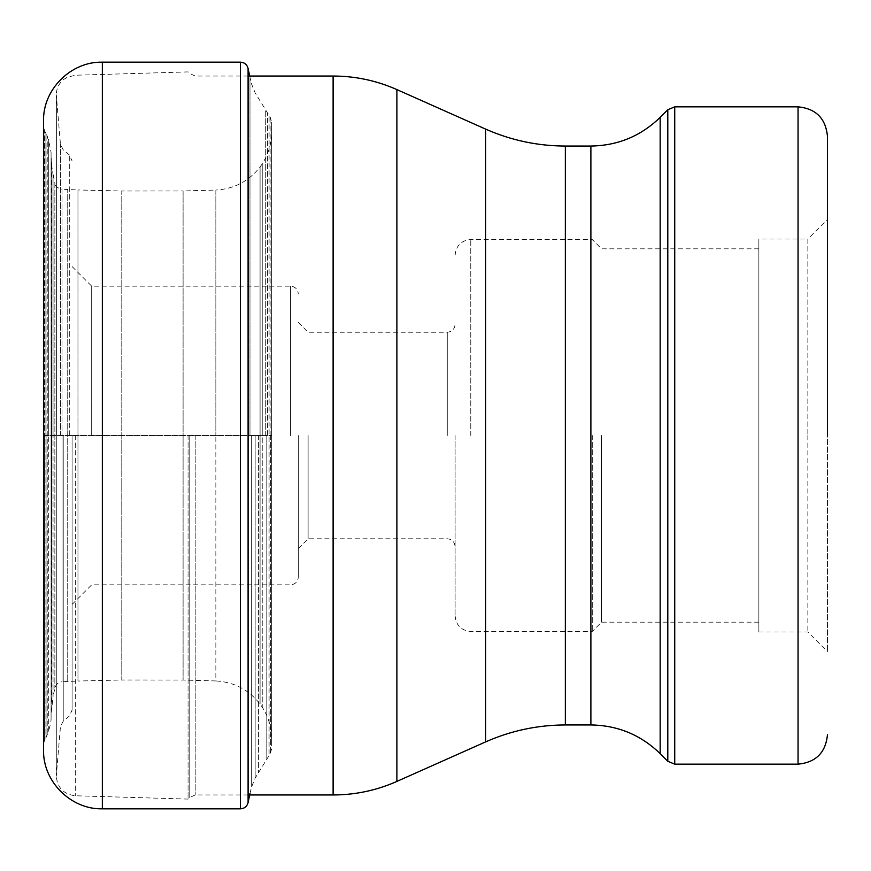 <?xml version="1.0" encoding="UTF-8"?>
<svg xmlns="http://www.w3.org/2000/svg" width="871" height="871" viewBox="0 0 871 871"><rect width="100%" height="100%" fill="white"/><g stroke="black" fill="none" stroke-linecap="round" stroke-linejoin="round"><path stroke-width="0.65" stroke-dasharray="4.36 3.27" d="M43.55 750.04L43.55 127.014L43.55 743.986L43.55 435.5L269.085 435.5L269.085 115.342L269.085 755.658L269.085 435.5L271.73 435.5L271.73 744.651L271.73 130.269L271.73 739.621L271.73 435.5L262.225 435.5L262.225 163.89L262.225 707.11L262.225 435.5L45.052 435.5L45.052 739.283L45.052 131.717L45.052 435.5L43.55 435.5L43.55 120.96M72.086 435.5L72.086 710.105L72.086 435.5M188.071 435.5L188.071 799.088L188.071 435.5M827.45 219.438L827.45 651.562L827.45 219.438L807.853 239.035L807.853 435.5L807.853 239.035L758.859 239.035L758.859 631.965L758.859 239.035M807.853 435.5L807.853 631.965L807.853 435.5M758.859 435.5L758.859 622.166L758.859 435.5M601.589 435.5L601.589 622.166L601.589 435.5M592.28 435.5L592.28 631.475L592.28 435.5M455.098 435.5L455.098 615.797L455.098 435.5M308.116 435.5L308.116 538.779L308.116 435.5M298.318 435.5L298.318 576.994L298.318 435.5M91.684 435.5L91.684 286.167L91.684 435.5M43.55 743.986L44.606 740.067L44.606 435.5L44.606 740.067L46.087 737.421L46.087 435.5L46.087 737.421L48.319 731.88L48.319 435.5L48.319 731.88C50.224 725.674 51.139 721.308 51.073 718.782L51.28 435.5L51.28 712.652L53.055 696.887L53.055 435.5L53.055 696.887L54.862 688.144C56.082 684.181 58.477 682.058 62.037 681.786L62.037 435.5L62.037 681.786L77.965 681.035L77.965 435.5L77.965 681.035L121.788 680.001L121.788 435.5L121.788 680.001L183.095 680.044L215.856 680.948L215.856 435.5L215.856 680.948C234.092 682.026 248.823 689.723 260.07 704.051L262.225 707.11C268.508 717.018 271.676 727.862 271.73 739.621L271.73 131.379C271.676 143.138 268.508 153.982 262.225 163.89L260.07 166.949L260.07 704.051L260.07 166.949C248.823 181.277 234.092 188.974 215.856 190.052L215.856 435.5L215.856 190.052L183.095 190.956L183.095 680.044L183.095 190.956L121.788 190.999L121.788 435.5L121.788 190.999L77.965 189.965L77.965 435.5L77.965 189.965L67.209 189.497L67.209 681.503L67.209 189.497L62.037 189.214L62.037 435.5L62.037 189.214C57.475 188.234 55.08 186.122 54.862 182.856L54.862 688.144L54.862 182.856L53.055 174.113L53.055 435.5L53.055 174.113L51.955 167.297L51.955 703.703L51.955 167.297L51.28 158.348L51.28 435.5L51.073 152.218L51.073 718.782L51.073 152.218L48.319 139.12L48.319 435.5L48.319 139.12L47.241 136.181L47.241 734.819L47.241 136.181L46.087 133.579L46.087 435.5L46.087 133.579L44.606 130.933L44.606 435.5L44.606 130.933L43.55 127.014M271.687 435.5L271.687 122.43L271.687 435.5M270.326 435.5L270.326 753.491L270.326 435.5M270.13 435.5L270.13 117.182L270.13 435.5M267.484 435.5L267.484 112.903L267.484 435.5M266.809 435.5L266.809 759.109L266.809 435.5M265.72 435.5L265.72 110.214L265.72 435.5M258.415 435.5L258.415 772.588L258.415 435.5M255.149 435.5L255.149 778.141L255.149 435.5M251.654 435.5L251.654 786.731L251.654 435.5M249.977 435.5L249.977 77.53L249.977 435.5M248.093 68.417L248.093 802.583M240.418 808.832L240.418 62.168M102.343 62.168L102.343 808.832M69.288 435.5L69.288 154.896L69.288 435.5M63.224 435.5L63.224 721.199L63.224 435.5M60.447 435.5L60.447 144.466L60.447 435.5M56.365 435.5L56.365 96.485L56.365 435.5M75.309 435.5L75.309 795.767L75.309 435.5M189.181 435.5L189.181 797.771L189.181 435.5M195.191 435.5L195.191 794.962L195.191 435.5M333.114 76.038L333.114 794.962M396.882 89.593L396.882 781.407M485.637 129.104L485.637 741.896M565.344 146.045L565.344 724.955M590.886 146.045L590.886 724.955M660.174 117.345L660.174 753.655M667.796 109.724L667.796 761.276M674.731 106.85L674.731 764.15M798.054 106.85L798.054 764.15M470.776 435.5L470.776 239.525L470.776 435.5M447.259 435.5L447.259 332.221L447.259 435.5M290.479 435.5L290.479 286.167L290.479 435.5M271.73 740.698L271.73 130.302M249.672 76.038L251.654 84.269L255.149 92.859L270.326 117.509L271.687 122.43L271.73 126.349L271.687 748.57L270.326 753.491L255.149 778.141L251.654 786.731L249.977 793.47M271.73 130.269L271.73 740.731M248.093 794.962L195.191 794.962L189.181 797.771L188.071 799.088L75.309 795.767C63.714 794.341 57.377 787.82 56.288 776.181L56.288 94.819L60.447 144.466L63.224 149.801L69.288 154.896L72.086 160.895M248.093 76.038L195.191 76.038L189.181 73.229L188.071 71.912L75.309 75.233L67.176 77.269L63.812 79.381C58.934 83.376 56.43 88.526 56.288 94.819L56.288 776.181L60.447 726.534L63.224 721.199L69.288 716.104L72.086 710.105M758.859 631.965L807.853 631.965L827.45 651.562M758.859 248.834L601.589 248.834L592.28 239.525L470.776 239.525C461.249 240.45 456.023 245.676 455.098 255.203M758.859 622.166L601.589 622.166L592.28 631.475L470.776 631.475C461.249 630.55 456.023 625.324 455.098 615.797M298.318 322.422L308.116 332.221L447.259 332.221C451.973 331.797 454.586 329.184 455.098 324.382M298.318 548.578L308.116 538.779L447.259 538.779C451.973 539.203 454.586 541.816 455.098 546.618M72.086 266.57L91.684 286.167L290.479 286.167C295.193 286.592 297.806 289.205 298.318 294.006M72.086 604.43L91.684 584.833L290.479 584.833C295.193 584.408 297.806 581.795 298.318 576.994"/><path stroke-width="1.31" d="M43.55 120.96L43.55 750.04C42.744 781.461 70.932 809.638 102.343 808.832L102.343 62.168C70.932 61.362 42.744 89.539 43.55 120.96M827.45 435.5L827.45 136.246L827.45 435.5M249.977 793.47L248.093 802.583L248.093 68.417L249.672 76.038M248.093 68.417C247.005 64.519 244.446 62.44 240.418 62.168L240.418 808.832L102.343 808.832M660.174 753.655L667.796 761.276L667.796 109.724L660.174 117.345L660.174 753.655C640.882 734.917 617.779 725.347 590.886 724.955L590.886 146.045L565.344 146.045L565.344 724.955C537.592 725.02 511.016 730.671 485.637 741.896L396.882 781.407C376.577 790.4 355.324 794.918 333.114 794.962L333.114 76.038L248.093 76.038M396.882 781.407L396.882 89.593C376.577 80.6 355.324 76.082 333.114 76.038M485.637 741.896L485.637 129.104L396.882 89.593M674.731 106.85L798.054 106.85L798.054 764.15L674.731 764.15L674.731 106.85L667.796 109.724M248.093 802.583C247.005 806.481 244.446 808.56 240.418 808.832M240.418 62.168L102.343 62.168M333.114 794.962L248.093 794.962M565.344 146.045C537.592 145.98 511.016 140.329 485.637 129.104M590.886 724.955L565.344 724.955M660.174 117.345C640.882 136.083 617.779 145.653 590.886 146.045M798.054 106.85C815.909 108.592 825.708 118.391 827.45 136.246M798.054 764.15C815.909 762.408 825.708 752.609 827.45 734.754M667.796 761.276L674.731 764.15"/></g></svg>
